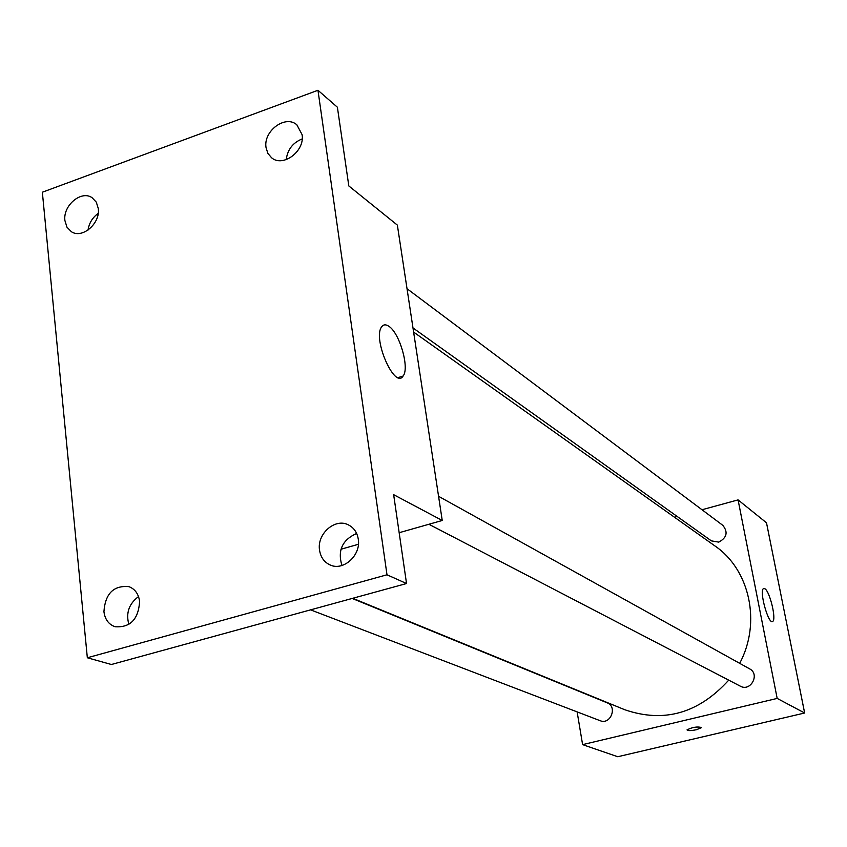 <?xml version="1.0" encoding="UTF-8"?>
<svg xmlns="http://www.w3.org/2000/svg" width="847" height="847" viewBox="0 0 847 847"><rect width="100%" height="100%" fill="white"/><g stroke="black" fill="none" stroke-linecap="round" stroke-linejoin="round"><path stroke-width="1.27" d="M701.994 509.746L738.076 499.889L766.503 522.811L804.65 713.005L617.738 756.731L582.609 744.629L577.135 711.893M352.733 598.3L624.821 709.754C664.016 723.2 698.648 713.333 728.727 680.141M739.675 663.339C761.506 622.704 749.764 569.608 714.953 545.955L413.611 332.077M738.076 499.889L777.175 698.415L582.609 744.629M674.508 517.242L677.24 516.501M428.889 524.272L740.331 686.176C750.643 692.084 760.246 674.18 749.627 668.855L438.555 496.289M310.584 609.861L600.121 720.691C610.518 725.191 617.781 706.642 607.13 702.809L352.161 598.448M407.026 288.711L722.83 525.352C728.229 532.17 726.874 537.76 718.764 542.122L711.385 540.873L412.987 327.948M777.175 698.415L804.65 713.005M764.915 588.739C769.881 591.513 776.614 619.771 772.676 621.423C768.547 625.139 758.933 590.73 763.507 588.57L764.915 588.739M701.644 727.404L696.615 729.68C690.877 730.834 687.679 730.908 687.023 729.881C692.412 727.181 697.282 726.398 701.644 727.541L696.615 729.68C690.877 730.834 687.679 730.897 687.023 729.87M317.964 90.269L386.994 574.785L87.336 657.77L42.35 192.216L317.964 90.269L337.392 107.23L348.816 185.948L397.359 225.101L442.24 520.482L399.159 532.71M358.408 544.282L340.949 549.248M87.336 657.77L111.402 664.503L406.539 583.53L386.994 574.785M442.24 520.482L393.643 494.669L406.539 583.53M388.826 326.264C399.657 332.956 409.768 368.233 403.098 376.036C394.914 389.864 372.394 338.938 381.574 326.942C383.331 324.412 385.745 324.189 388.826 326.264M138.516 596.584C128.956 603.784 125.737 613.08 128.871 624.461M356.64 533.472C342.315 539.846 337.413 550.518 341.934 565.5M98.199 213.402C92.492 217.541 89.104 223.1 88.024 230.088M302.178 138.919C292.871 142.656 287.546 149.57 286.201 159.66M319.552 550.222C316.714 533.928 335.094 517.729 348.403 524.886C353.887 527.702 357.18 532.467 358.281 539.19C361.171 555.24 343.289 571.46 330.012 564.907C324.157 562.143 320.664 557.241 319.552 550.222M266.053 147.664C263.025 131.126 285.534 114.387 296.884 124.858L302.072 134.599C305.174 151.01 282.962 167.78 271.569 157.754L267.885 153.402L266.053 147.664M64.923 220.622C62.752 205.62 81.28 189.929 92.101 197.711L96.304 202.168L98.284 208.521C100.518 223.428 82.212 239.14 71.381 231.707L66.966 227.176L64.923 220.622M103.927 611.65C105.272 593.567 113.604 585.235 128.945 586.653C135.033 589.036 138.59 593.98 139.617 601.476C138.432 619.358 130.237 627.775 115.044 626.738C108.66 624.43 104.954 619.401 103.927 611.65M772.083 621.571L772.676 621.423M398.079 377.603L403.098 376.036"/></g></svg>

